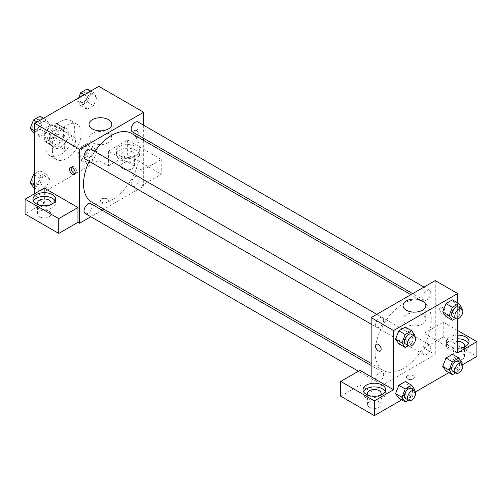 <?xml version="1.0" encoding="UTF-8"?>
<svg xmlns="http://www.w3.org/2000/svg" width="502" height="502" viewBox="0 0 502 502"><rect width="100%" height="100%" fill="white"/><g stroke="black" fill="none" stroke-linecap="round" stroke-linejoin="round"><path stroke-width="0.38" stroke-dasharray="2.51 1.88" d="M64.35 146.942A7.932 4.581 120 0 0 65.994 150.569A7.932 4.581 120 0 0 73.926 145.994A7.932 4.581 120 0 0 73.926 136.833A7.932 4.581 120 0 0 67.814 138.96A7.932 4.581 120 0 0 64.35 146.942M45.124 135.841A7.932 4.581 120 0 0 46.768 139.468A7.932 4.581 120 0 0 54.699 134.894A7.932 4.581 120 0 0 54.699 125.732A7.932 4.581 120 0 0 48.587 127.859A7.932 4.581 120 0 0 45.124 135.841M46.623 127.577L54.843 122.827A10.768 6.219 120 0 1 56.117 123.279A10.768 6.219 120 0 1 57.14 124.157L57.14 133.651A10.768 6.219 120 0 1 54.843 137.63L46.623 142.373A10.768 6.219 120 0 1 45.349 141.928A10.768 6.219 120 0 1 44.327 141.049L44.327 131.555A10.768 6.219 120 0 1 46.623 127.577L53.03 131.273L61.25 126.529L54.843 122.827M54.843 137.63L61.25 141.332L53.03 146.076L46.623 142.373M44.327 141.049L50.733 144.745L50.733 135.258L44.327 131.555M50.733 144.745A10.768 6.219 120 0 0 51.756 145.624A10.768 6.219 120 0 0 53.03 146.076M61.25 141.332A10.768 6.219 120 0 0 63.553 137.347L57.14 133.651M61.25 126.529A10.768 6.219 120 0 1 62.524 126.981A10.768 6.219 120 0 1 63.553 127.859L63.553 137.347M53.03 131.273A10.768 6.219 120 0 0 50.733 135.258M57.14 145.555A11.326 6.539 -60 0 1 51.48 146.113A11.326 6.539 -60 0 1 51.48 133.03A11.326 6.539 -60 0 1 62.806 126.491A11.326 6.539 -60 0 1 64.545 135.571A11.326 6.539 -60 0 1 57.14 145.555M60.347 147.4A11.326 6.539 120 0 0 67.745 137.416A11.326 6.539 120 0 0 66.013 128.343A11.326 6.539 120 0 0 57.278 131.373A11.326 6.539 120 0 0 52.334 142.775A11.326 6.539 120 0 0 54.68 147.964A11.326 6.539 120 0 0 60.347 147.4M63.553 127.859L57.14 124.157M45.927 146.477A20.394 11.772 120 0 0 50.15 155.815A20.394 11.772 120 0 0 70.544 144.036A20.394 11.772 120 0 0 70.544 120.493A20.394 11.772 120 0 0 54.831 125.958A20.394 11.772 120 0 0 45.927 146.477M52.334 150.18A20.394 11.772 120 0 0 56.557 159.51A20.394 11.772 120 0 0 76.95 147.739A20.394 11.772 120 0 0 76.95 124.195A20.394 11.772 120 0 0 61.238 129.654A20.394 11.772 120 0 0 52.334 150.18M98.8 86.35L98.8 160.351L34.713 197.349L34.713 193.653M49.648 178.963L46.41 187.309L39.934 191.042L36.696 186.437L39.934 178.097L46.41 174.357L49.648 178.963L46.41 187.309L39.934 191.042L36.696 186.437L39.934 178.097L46.41 174.357L49.648 178.963L43.241 175.261L40.003 183.607L33.527 187.346M83.865 159.209L87.103 150.864L93.579 147.124L96.811 151.73L93.579 160.075L87.103 163.815L83.865 159.209L87.103 150.864L93.579 147.124L96.811 151.73L93.579 160.075L87.103 163.815L83.865 159.209L77.452 155.507L80.69 147.161L87.166 143.421L90.404 148.027L87.166 156.373L80.69 160.113L77.452 155.507M83.865 104.742L87.103 96.397L93.579 92.663L96.811 97.269L93.579 105.608L87.103 109.348L83.865 104.742L87.103 96.397L93.579 92.663L96.811 97.269L93.579 105.608L87.103 109.348L83.865 104.742L77.452 101.046L78.638 97.99M36.696 131.976L39.934 123.63L46.41 119.89L49.648 124.496L46.41 132.842L39.934 136.582L36.696 131.976L39.934 123.63L46.41 119.89L49.648 124.496L46.41 132.842L39.934 136.582L36.696 131.976L34.713 130.827M136.456 130.758A3.966 2.29 -120 0 0 134.473 130.558A3.966 2.29 -120 0 0 134.473 135.138A3.966 2.29 -120 0 0 138.439 137.429A3.966 2.29 -120 0 0 139.041 134.247A3.966 2.29 -120 0 0 136.456 130.758A3.966 2.29 60 0 1 139.041 134.254A3.966 2.29 60 0 1 138.433 137.429A3.966 2.29 60 0 1 134.467 135.138A3.966 2.29 60 0 1 134.467 130.564A3.966 2.29 60 0 1 136.45 130.758M142.053 170.529L108.413 151.102L127.633 140.002L161.28 159.429L142.053 170.529L142.053 185.326L143.66 186.255L103.964 209.171M108.413 151.102L108.413 165.905L98.8 160.351M143.66 125.249L143.66 138.326M143.66 140.416L143.66 186.255M119.627 146.477A11.326 6.539 180 0 1 131.97 145.059A11.326 6.539 180 0 1 138.966 151.102A11.326 6.539 180 0 1 127.633 157.641A11.326 6.539 180 0 1 116.307 151.102A11.326 6.539 180 0 1 119.627 146.477M119.627 150.18A11.326 6.539 0 0 0 116.307 154.804A11.326 6.539 0 0 0 127.633 161.343A11.326 6.539 0 0 0 138.966 154.804A11.326 6.539 0 0 0 131.97 148.761A11.326 6.539 0 0 0 119.627 150.18M132.44 152.024A6.796 3.922 180 0 1 134.436 154.804A6.796 3.922 180 0 1 130.238 158.431A6.796 3.922 180 0 1 122.827 157.578A6.796 3.922 180 0 1 120.838 154.804A6.796 3.922 180 0 1 125.036 151.177A6.796 3.922 180 0 1 132.44 152.024M122.827 168.678A6.796 3.922 180 0 1 120.838 165.905A6.796 3.922 180 0 1 127.633 161.977A6.796 3.922 180 0 1 134.436 165.905A6.796 3.922 180 0 1 130.238 169.525A6.796 3.922 180 0 1 122.827 168.678M161.28 159.429L161.28 174.225L142.053 185.326M127.633 140.002L127.633 154.804L161.28 174.225M108.413 165.905L127.633 154.804M92.362 133.4A11.364 6.564 0 0 0 89.036 138.044A11.364 6.564 0 0 0 100.4 144.601A11.364 6.564 0 0 0 111.764 138.044A11.364 6.564 0 0 0 104.749 131.982A11.364 6.564 0 0 0 92.362 133.4M44.327 188.099L44.327 202.902L34.713 197.349M74.986 173.661A3.966 2.29 -120 0 0 75.965 173.491A3.966 2.29 -120 0 0 75.965 168.917A3.966 2.29 -120 0 0 71.999 166.626A3.966 2.29 -120 0 0 71.366 167.392M33.458 201.051A11.326 6.539 0 0 0 32.994 202.902A11.326 6.539 0 0 0 44.327 209.441A11.326 6.539 0 0 0 55.653 202.902A11.326 6.539 0 0 0 55.189 201.051M50.319 204.753A6.796 3.922 180 0 1 39.52 205.676A6.796 3.922 180 0 1 38.334 204.753M39.52 216.776A6.796 3.922 180 0 1 37.531 214.003A6.796 3.922 180 0 1 44.327 210.074A6.796 3.922 180 0 1 51.122 214.003A6.796 3.922 180 0 1 46.924 217.63A6.796 3.922 180 0 1 39.52 216.776M44.327 202.902L25.1 214.003M107.215 202.212A3.966 2.29 0 0 0 108.376 200.593A3.966 2.29 0 0 0 104.41 198.303A3.966 2.29 0 0 0 100.444 200.593A3.966 2.29 0 0 0 102.897 202.708A3.966 2.29 0 0 0 107.215 202.212A3.966 2.29 180 0 1 102.897 202.708A3.966 2.29 180 0 1 100.444 200.593A3.966 2.29 180 0 1 104.41 198.303A3.966 2.29 180 0 1 108.376 200.593A3.966 2.29 180 0 1 107.215 202.206M102.157 210.212L90.824 216.751M85.202 159.04A5.666 3.269 120 0 0 89.563 157.521A5.666 3.269 120 0 0 92.035 151.824A5.666 3.269 120 0 0 90.862 149.232M139.205 179.057A5.666 3.269 120 0 0 138.031 176.459A5.666 3.269 120 0 0 133.664 177.978A5.666 3.269 120 0 0 131.191 183.682A5.666 3.269 120 0 0 132.365 186.273A5.666 3.269 120 0 0 136.732 184.755A5.666 3.269 120 0 0 139.205 179.057M85.202 213.507A5.666 3.269 120 0 0 89.563 211.988A5.666 3.269 120 0 0 92.035 206.284A5.666 3.269 120 0 0 90.862 203.693M132.365 131.813A5.666 3.269 120 0 0 136.732 130.294A5.666 3.269 120 0 0 139.205 124.59A5.666 3.269 120 0 0 138.031 121.999M91.766 202.13A39.696 22.916 120 0 0 122.356 191.494A39.696 22.916 120 0 0 139.681 151.548A39.696 22.916 120 0 0 131.461 133.375M94.803 151.504A39.696 22.916 120 0 0 89.136 161.318M375.132 352.304A39.696 22.916 120 0 0 383.352 370.476A39.696 22.916 120 0 0 423.048 347.56A39.696 22.916 120 0 0 423.048 301.721A39.696 22.916 120 0 0 392.457 312.357A39.696 22.916 120 0 0 375.132 352.304M383.622 320.169A5.666 3.269 -60 0 1 381.15 325.867A5.666 3.269 -60 0 1 376.789 327.386A5.666 3.269 -60 0 1 376.789 320.847A5.666 3.269 -60 0 1 382.449 317.578A5.666 3.269 -60 0 1 383.622 320.169M422.778 352.027A5.666 3.269 120 0 0 423.952 354.619A5.666 3.269 120 0 0 429.618 351.35A5.666 3.269 120 0 0 429.618 344.811A5.666 3.269 120 0 0 425.25 346.324A5.666 3.269 120 0 0 422.778 352.027M375.615 379.261A5.666 3.269 120 0 0 376.789 381.853A5.666 3.269 120 0 0 382.449 378.583A5.666 3.269 120 0 0 382.449 372.038A5.666 3.269 120 0 0 378.088 373.557A5.666 3.269 120 0 0 375.615 379.261M422.778 297.56A5.666 3.269 120 0 0 423.952 300.158A5.666 3.269 120 0 0 429.618 296.883A5.666 3.269 120 0 0 429.618 290.344A5.666 3.269 120 0 0 425.25 291.863A5.666 3.269 120 0 0 422.778 297.56M371.16 376.795L371.16 391.598L435.247 354.6L424.027 348.124L443.253 337.024L476.9 356.451M435.247 280.599L435.247 354.6M407.599 378.878A3.966 2.29 0 0 0 411.922 379.374A3.966 2.29 0 0 0 414.37 377.259A3.966 2.29 0 0 0 410.404 374.969A3.966 2.29 0 0 0 406.438 377.259A3.966 2.29 0 0 0 407.599 378.878A3.966 2.29 180 0 1 406.438 377.253A3.966 2.29 180 0 1 410.404 374.963A3.966 2.29 180 0 1 414.37 377.253A3.966 2.29 180 0 1 411.922 379.368A3.966 2.29 180 0 1 407.599 378.872M452.867 359.225A6.796 3.922 0 0 0 460.278 360.072A6.796 3.922 0 0 0 464.469 356.451A6.796 3.922 0 0 0 457.673 352.523A6.796 3.922 0 0 0 450.878 356.451A6.796 3.922 0 0 0 452.867 359.225M369.56 407.323A6.796 3.922 0 0 0 376.964 408.17A6.796 3.922 0 0 0 381.162 404.549A6.796 3.922 0 0 0 374.366 400.621A6.796 3.922 0 0 0 367.564 404.549A6.796 3.922 0 0 0 369.56 407.323M401.663 399.887L415.499 391.899M448.832 372.653L462.662 364.665M340.72 396.222L359.947 385.122L371.16 391.598M463.666 347.196A6.796 3.922 180 0 1 452.867 348.124A6.796 3.922 180 0 1 450.878 345.351A6.796 3.922 180 0 1 457.673 341.423M457.673 338.806A11.326 6.539 0 0 0 449.666 340.726A11.326 6.539 0 0 0 446.347 345.351A11.326 6.539 0 0 0 457.673 351.889A11.326 6.539 0 0 0 469.006 345.351A11.326 6.539 0 0 0 468.542 343.5M457.673 348.187A11.326 6.539 180 0 1 446.347 341.649A11.326 6.539 180 0 1 449.666 337.024A11.326 6.539 180 0 1 457.673 335.11M380.359 395.3A6.796 3.922 180 0 1 369.56 396.222A6.796 3.922 180 0 1 368.368 395.3M363.498 391.598A11.326 6.539 0 0 0 363.034 393.449A11.326 6.539 0 0 0 374.366 399.987A11.326 6.539 0 0 0 385.693 393.449A11.326 6.539 0 0 0 385.229 391.598M359.947 370.325L359.947 385.122M457.673 352.749L424.027 333.322L443.253 322.221L457.673 330.548M443.253 322.221L443.253 337.024M424.027 333.322L424.027 348.124M442.739 366.404L445.983 358.058M455.69 358.924L452.453 354.318L455.697 358.917L452.446 367.269L445.977 371.009L452.453 367.269L455.69 358.924L462.097 362.626M455.69 304.463L452.446 312.802L445.977 316.542L452.453 312.809L455.69 304.463L452.453 299.857L455.69 304.463L462.097 308.159M442.739 311.937L445.983 303.597M408.521 331.696L405.277 340.036L398.814 343.776L405.283 340.036L408.521 331.696L405.283 327.091L408.521 331.696L414.934 335.392M395.576 339.17L398.82 330.824M395.576 393.631L398.82 385.291M408.521 386.157L405.283 381.551L408.534 386.151L405.277 394.503L398.814 398.237L405.283 394.503L408.521 386.157L414.934 389.859M457.673 302.869L457.673 318.845M422.452 314.698A11.364 6.564 0 0 0 410.065 313.273A11.364 6.564 0 0 0 403.05 319.335A11.364 6.564 0 0 0 414.42 325.898A11.364 6.564 0 0 0 425.784 319.335A11.364 6.564 0 0 0 422.452 314.698M380.347 351.093L380.347 351.086A3.966 2.29 -120 0 0 380.347 351.086A3.966 2.29 -120 0 0 380.347 346.512A3.966 2.29 -120 0 0 376.381 344.221L376.381 344.221M442.45 307.419A3.966 2.29 -120 0 0 440.467 307.224A3.966 2.29 -120 0 0 440.467 311.805A3.966 2.29 -120 0 0 444.433 314.089A3.966 2.29 -120 0 0 445.036 310.914A3.966 2.29 -120 0 0 442.45 307.419A3.966 2.29 60 0 1 445.036 310.914A3.966 2.29 60 0 1 444.427 314.095A3.966 2.29 60 0 1 444.301 314.158A3.966 2.29 60 0 1 440.398 311.692A3.966 2.29 60 0 1 440.461 307.224A3.966 2.29 60 0 1 442.444 307.419M414.633 336.164L411.696 343.738L408.402 345.64M405.622 344.039A5.666 3.269 120 0 0 411.289 340.764A5.666 3.269 120 0 0 411.289 334.225M411.696 343.738L405.283 340.036M461.802 308.931L458.859 316.505L455.565 318.406M452.791 316.806A5.666 3.269 120 0 0 458.458 313.537A5.666 3.269 120 0 0 458.458 306.992M458.859 316.505L452.453 312.809M414.633 390.631L411.696 398.199L408.402 400.1M405.622 398.5A5.666 3.269 120 0 0 411.289 395.231A5.666 3.269 120 0 0 411.289 388.692M411.696 398.199L405.283 394.503M461.802 363.398L458.859 370.972L455.565 372.873M452.791 371.267A5.666 3.269 120 0 0 458.458 367.997A5.666 3.269 120 0 0 458.458 361.459M458.859 370.972L452.453 367.269M40.003 116.194L43.241 120.8L40.003 129.139L33.527 132.879M32.755 126.849A5.666 3.269 120 0 0 33.929 129.441A5.666 3.269 120 0 0 39.595 126.171A5.666 3.269 120 0 0 39.595 119.633A5.666 3.269 120 0 0 35.228 121.151A5.666 3.269 120 0 0 32.755 126.849M49.648 124.496L43.241 120.8M46.41 132.842L40.003 129.139M39.934 136.582L34.713 133.563M39.934 123.63L37.085 121.986M46.41 119.89L43.555 118.246M32.73 126.837A5.666 3.269 120 0 0 33.904 129.428A5.666 3.269 120 0 0 39.57 126.159A5.666 3.269 120 0 0 39.57 119.614A5.666 3.269 120 0 0 35.203 121.133A5.666 3.269 120 0 0 32.73 126.837M87.166 88.961L90.404 93.567L87.166 101.912L80.69 105.646L77.452 101.046M79.925 99.616A5.666 3.269 120 0 0 81.098 102.213A5.666 3.269 120 0 0 86.764 98.938A5.666 3.269 120 0 0 86.764 92.399A5.666 3.269 120 0 0 82.397 93.918A5.666 3.269 120 0 0 79.925 99.616A5.666 3.269 120 0 0 81.073 102.195A5.666 3.269 120 0 0 86.739 98.925A5.666 3.269 120 0 0 86.739 92.387A5.666 3.269 120 0 0 82.372 93.899A5.666 3.269 120 0 0 79.9 99.603M96.811 97.269L90.404 93.567M93.579 105.608L87.166 101.912M87.103 109.348L80.69 105.646M87.103 96.397L84.248 94.752M93.579 92.663L90.724 91.013M34.713 173.711L40.003 170.655L43.241 175.261M32.755 181.31A5.666 3.269 120 0 0 33.929 183.908A5.666 3.269 120 0 0 39.595 180.632A5.666 3.269 120 0 0 39.595 174.094A5.666 3.269 120 0 0 35.228 175.612A5.666 3.269 120 0 0 32.755 181.31M46.41 187.309L40.003 183.607M39.934 191.042L34.713 188.03M36.696 186.437L34.713 185.294M39.934 178.097L34.713 175.079M46.41 174.357L40.003 170.655M32.73 181.297A5.666 3.269 120 0 0 33.904 183.889A5.666 3.269 120 0 0 39.57 180.62A5.666 3.269 120 0 0 39.57 174.081A5.666 3.269 120 0 0 35.203 175.6A5.666 3.269 120 0 0 32.73 181.297M79.925 154.083A5.666 3.269 120 0 0 81.098 156.674A5.666 3.269 120 0 0 86.764 153.405A5.666 3.269 120 0 0 86.764 146.86A5.666 3.269 120 0 0 82.397 148.379A5.666 3.269 120 0 0 79.925 154.083M96.811 151.73L90.404 148.027M93.579 160.075L87.166 156.373M87.103 163.815L80.69 160.113M87.103 150.864L80.69 147.161M93.579 147.124L87.166 143.421M79.9 154.064A5.666 3.269 120 0 0 81.073 156.662A5.666 3.269 120 0 0 86.739 153.386A5.666 3.269 120 0 0 86.739 146.848A5.666 3.269 120 0 0 82.372 148.366A5.666 3.269 120 0 0 79.9 154.064M46.768 139.468L65.994 150.569M54.699 125.732L73.926 136.833M66.013 128.343L62.806 126.491M54.68 147.964L51.48 146.113M62.524 126.981L56.117 123.279M51.756 145.624L45.349 141.928M76.95 124.195L70.544 120.493M56.557 159.51L50.15 155.815M116.307 151.102L116.307 154.804M138.966 151.102L138.966 154.804M134.436 165.905L134.436 154.804M120.838 165.905L120.838 154.804M89.036 124.276L89.036 138.044M111.764 124.276L111.764 138.044M74.352 174.426L75.965 173.491M70.387 167.561L71.999 166.626M32.994 199.2L32.994 202.902M55.653 199.2L55.653 202.902M51.122 214.003L51.122 202.902M37.531 214.003L37.531 202.902M423.048 301.721L410.856 294.68M383.352 370.476L371.16 363.435M371.16 324.141L376.789 327.386M376.826 314.327L382.449 317.578M429.618 344.811L138.031 176.459M423.952 354.619L132.365 186.273M382.449 372.038L371.16 365.519M376.789 381.853L358.384 371.223M429.618 290.344L423.989 287.094M423.952 300.158L412.663 293.639M464.469 356.451L464.469 345.351M450.878 356.451L450.878 345.351M446.347 341.649L446.347 345.351M469.006 341.649L469.006 345.351M381.162 404.549L381.162 393.449M367.564 404.549L367.564 393.449M363.034 389.747L363.034 393.449M385.693 389.747L385.693 393.449M403.05 305.574L403.05 319.335M425.784 305.574L425.784 319.335"/><path stroke-width="0.75" d="M34.713 193.653L34.713 123.354L98.8 86.35L143.66 112.253L143.66 125.249M143.66 138.326L143.66 140.416M92.362 119.639A11.364 6.564 180 0 1 104.749 118.215A11.364 6.564 180 0 1 111.764 124.276A11.364 6.564 180 0 1 100.4 130.84A11.364 6.564 180 0 1 89.036 124.276A11.364 6.564 180 0 1 92.362 119.639M90.824 216.751L79.573 223.252L79.573 149.251L34.713 123.354M79.573 149.251L143.66 112.253M72.37 174.232A3.966 2.29 60 0 1 69.778 170.736A3.966 2.29 60 0 1 70.387 167.561A3.966 2.29 60 0 1 74.352 169.845A3.966 2.29 60 0 1 74.352 174.426A3.966 2.29 60 0 1 72.37 174.232M77.973 207.527L44.327 188.099L25.1 199.2L58.747 218.627L77.973 207.527L77.973 222.323L79.573 223.252M71.366 167.392A3.966 2.29 -120 0 0 73.982 173.297A3.966 2.29 -120 0 0 74.986 173.661M36.313 194.575A11.326 6.539 180 0 1 48.663 193.157A11.326 6.539 180 0 1 55.653 199.2A11.326 6.539 180 0 1 44.327 205.745A11.326 6.539 180 0 1 32.994 199.2A11.326 6.539 180 0 1 36.313 194.575M55.189 201.051A11.326 6.539 0 0 0 36.313 198.277A11.326 6.539 0 0 0 33.458 201.051M38.334 204.753A6.796 3.922 180 0 1 37.531 202.902A6.796 3.922 180 0 1 41.722 199.275A6.796 3.922 180 0 1 49.133 200.129A6.796 3.922 180 0 1 51.122 202.902A6.796 3.922 180 0 1 50.319 204.753M58.747 218.627L58.747 233.424L77.973 222.323M25.1 199.2L25.1 214.003L58.747 233.424M103.964 209.171L102.157 210.212M376.826 314.327L90.862 149.232A5.666 3.269 120 0 0 85.202 152.501A5.666 3.269 120 0 0 85.202 159.04L371.16 324.141M371.16 365.519L90.862 203.693A5.666 3.269 120 0 0 86.501 205.211A5.666 3.269 120 0 0 84.029 210.909A5.666 3.269 120 0 0 85.202 213.507L358.384 371.223M423.989 287.094L138.031 121.999A5.666 3.269 120 0 0 133.664 123.517A5.666 3.269 120 0 0 131.191 129.215A5.666 3.269 120 0 0 132.365 131.813L412.663 293.639M410.856 294.68L131.461 133.375A39.696 22.916 120 0 0 94.803 151.504M89.136 161.318A39.696 22.916 120 0 0 83.545 183.958A39.696 22.916 120 0 0 91.766 202.13L371.16 363.435M371.16 376.795L359.947 370.325L340.72 381.42L374.366 400.847L393.587 389.747L371.16 376.795L371.16 317.597L435.247 280.599L457.673 293.551L457.673 302.869M340.72 381.42L340.72 396.222L374.366 415.65L401.663 399.887M415.499 391.899L448.832 372.653M462.662 364.665L476.9 356.451L476.9 341.649L457.673 352.749L457.673 318.845M457.673 341.423A6.796 3.922 180 0 1 462.48 342.571A6.796 3.922 180 0 1 464.469 345.351A6.796 3.922 180 0 1 463.666 347.196M468.542 343.5A11.326 6.539 0 0 0 457.673 338.806M457.673 335.11A11.326 6.539 180 0 1 469.006 341.649A11.326 6.539 180 0 1 457.673 348.187M368.368 395.3A6.796 3.922 180 0 1 367.564 393.449A6.796 3.922 180 0 1 374.366 389.521A6.796 3.922 180 0 1 381.162 393.449A6.796 3.922 180 0 1 380.359 395.3M385.229 391.598A11.326 6.539 0 0 0 366.353 388.824A11.326 6.539 0 0 0 363.498 391.598M366.353 385.122A11.326 6.539 180 0 1 378.696 383.704A11.326 6.539 180 0 1 385.693 389.747A11.326 6.539 180 0 1 374.366 396.285A11.326 6.539 180 0 1 363.034 389.747A11.326 6.539 180 0 1 366.353 385.122M374.366 400.847L374.366 415.65M457.673 330.548L476.9 341.649M452.384 361.76L445.977 358.058L452.453 354.318L445.977 358.058L442.739 366.404L445.977 371.009L442.739 366.404L449.152 370.099L452.384 361.76L458.859 358.02L462.097 362.626L461.802 363.398M455.565 318.406L452.384 320.245L445.977 316.542L442.733 311.949M452.384 320.245L449.152 315.639L452.384 307.293L445.977 303.597L452.453 299.857L445.977 303.597L442.739 311.937L445.977 316.542M408.402 345.64L405.221 347.478L398.814 343.776L395.563 339.176L398.814 330.824L405.283 327.091L398.814 330.824L405.221 334.527L411.696 330.787L414.934 335.392L414.633 336.164M405.221 388.987L398.814 385.291L405.283 381.551L398.814 385.291L395.576 393.631L398.814 398.237L395.576 393.631L401.983 397.333L405.221 388.987L411.696 385.254L414.934 389.859L414.633 390.631M393.587 389.747L393.587 330.548L457.673 293.551M422.452 300.936A11.364 6.564 180 0 1 425.784 305.574A11.364 6.564 180 0 1 414.42 312.137A11.364 6.564 180 0 1 403.05 305.574A11.364 6.564 180 0 1 410.065 299.512A11.364 6.564 180 0 1 422.452 300.936M393.587 330.548L371.16 317.597M376.381 344.221A3.966 2.29 -120 0 0 375.778 347.397A3.966 2.29 -120 0 0 378.364 350.892A3.966 2.29 60 0 1 375.772 347.403A3.966 2.29 60 0 1 376.381 344.221A3.966 2.29 60 0 1 380.347 346.512A3.966 2.29 60 0 1 380.347 351.093A3.966 2.29 60 0 1 378.364 350.892A3.966 2.29 -120 0 0 380.347 351.093M405.221 347.478L401.983 342.872L405.221 334.527M414.495 336.076L411.289 334.225A5.666 3.269 120 0 0 406.921 335.744A5.666 3.269 120 0 0 404.449 341.442A5.666 3.269 120 0 0 405.622 344.039L408.829 345.884A5.666 3.269 120 0 0 414.495 342.615A5.666 3.269 120 0 0 414.495 336.076A5.666 3.269 120 0 0 410.128 337.595A5.666 3.269 120 0 0 407.655 343.293A5.666 3.269 120 0 0 408.829 345.884M398.814 343.776L395.576 339.17L401.983 342.872M411.696 330.787L405.283 327.091M452.384 307.293L458.859 303.553L462.097 308.159L461.802 308.931M461.658 308.843L458.458 306.992A5.666 3.269 120 0 0 454.09 308.51A5.666 3.269 120 0 0 451.618 314.214A5.666 3.269 120 0 0 452.791 316.806L455.998 318.657A5.666 3.269 120 0 0 461.658 315.388A5.666 3.269 120 0 0 461.658 308.843A5.666 3.269 120 0 0 457.297 310.361A5.666 3.269 120 0 0 454.825 316.065A5.666 3.269 120 0 0 455.998 318.657M449.152 315.639L442.739 311.937M458.859 303.553L452.453 299.857M408.402 400.1L405.221 401.939L401.983 397.333M414.495 390.537L411.289 388.692A5.666 3.269 120 0 0 406.921 390.205A5.666 3.269 120 0 0 404.449 395.909A5.666 3.269 120 0 0 405.622 398.5L408.829 400.351A5.666 3.269 120 0 0 414.495 397.082A5.666 3.269 120 0 0 414.495 390.537A5.666 3.269 120 0 0 410.128 392.056A5.666 3.269 120 0 0 407.655 397.76A5.666 3.269 120 0 0 408.829 400.351M405.221 401.939L398.814 398.237M411.696 385.254L405.283 381.551M455.565 372.873L452.384 374.705L449.152 370.099M461.658 363.31L458.458 361.459A5.666 3.269 120 0 0 454.09 362.977A5.666 3.269 120 0 0 451.618 368.675A5.666 3.269 120 0 0 452.791 371.267L455.998 373.118A5.666 3.269 120 0 0 461.658 369.848A5.666 3.269 120 0 0 461.658 363.31A5.666 3.269 120 0 0 457.297 364.828A5.666 3.269 120 0 0 454.825 370.526A5.666 3.269 120 0 0 455.998 373.118M452.384 374.705L445.977 371.009M458.859 358.02L452.453 354.318M34.713 133.563L33.527 132.879L30.289 128.274L33.527 119.928L40.003 116.194L43.555 118.246M34.713 130.827L30.289 128.274M37.085 121.986L33.527 119.928M78.638 97.99L80.69 92.701L87.166 88.961L90.724 91.013M84.248 94.752L80.69 92.701M34.713 188.03L33.527 187.346L30.289 182.741L33.527 174.395L34.713 173.711M34.713 185.294L30.289 182.741M34.713 175.079L33.527 174.395"/></g></svg>
